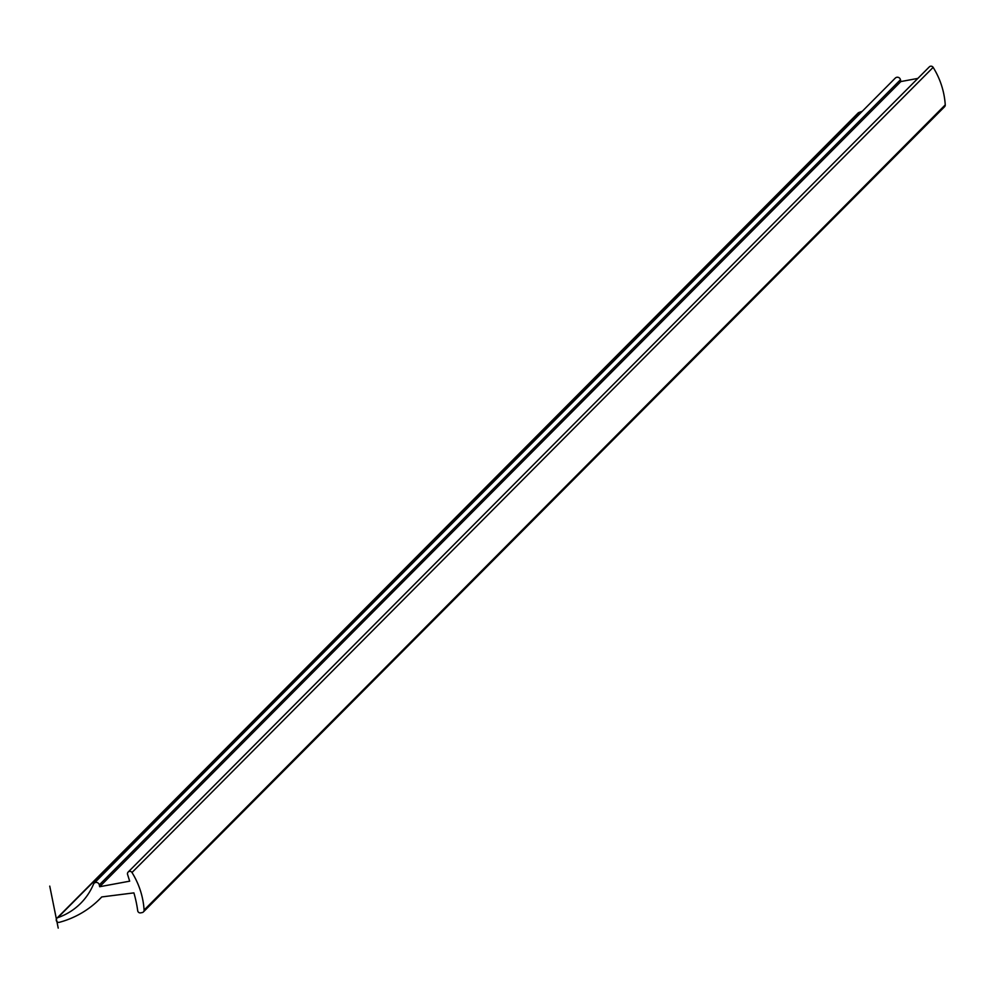<?xml version="1.0" encoding="UTF-8"?>
<svg xmlns="http://www.w3.org/2000/svg" width="995" height="995" viewBox="0 0 995 995"><rect width="100%" height="100%" fill="white"/><g stroke="black" fill="none" stroke-linecap="round" stroke-linejoin="round"><path stroke-width="1.49" d="M131.987 872.515A2.475 2.425 -135.1 0 0 127.584 874.481L129.673 881.172L99.674 886.719L99.301 884.903A3.084 3.035 -135.1 0 0 93.48 884.244A61.752 60.695 44.9 0 1 80.732 903.286A61.752 60.695 44.9 0 1 57.847 917.626A2.475 2.425 -135.1 0 0 56.578 921.159A2.475 2.425 -135.1 0 0 59.352 922.315A92.622 91.043 -135.1 0 0 99.836 898.908A92.622 91.043 -135.1 0 0 101.726 896.943L133.902 892.876A123.492 121.39 44.9 0 1 137.708 910.748A2.475 2.425 -135.1 0 0 140.618 912.863L142.136 912.589A2.475 2.425 -135.1 0 0 144.101 910.064A80.272 78.903 -135.1 0 0 131.987 872.515L933.148 67.361A2.475 2.425 -135.1 0 0 929.318 66.889L128.168 872.043M99.674 886.719L900.823 81.565L900.463 79.749A3.084 3.035 -135.1 0 0 895.264 78.12L94.115 883.286M917.863 78.406L900.823 81.565M862.366 111.191A61.752 60.695 44.9 0 1 858.996 112.472A2.475 2.425 -135.1 0 0 857.516 113.965M143.404 911.918L944.553 106.763A2.475 2.425 -135.1 0 0 945.25 104.898A80.272 78.903 -135.1 0 0 933.148 67.361M49.75 886.122L58.22 928.111M99.301 884.903L900.463 79.749M57.847 917.626L858.996 112.472M144.101 910.064L945.25 104.898M858.076 113.044L56.926 918.198M101.801 896.93L99.836 898.908"/></g></svg>
